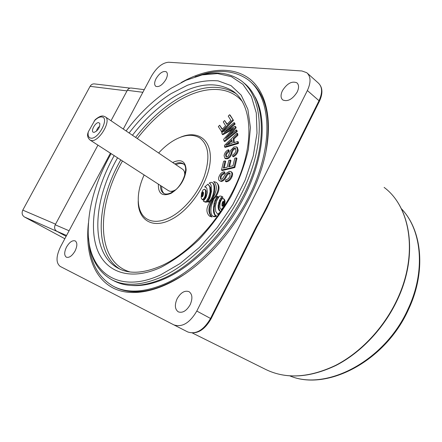 <?xml version="1.0" encoding="UTF-8"?>
<svg xmlns="http://www.w3.org/2000/svg" width="442" height="442" viewBox="0 0 442 442"><rect width="100%" height="100%" fill="white"/><g stroke="black" fill="none" stroke-linecap="round" stroke-linejoin="round"><path stroke-width="0.66" d="M93.632 132.329L94.19 132.351C97.964 130.594 99.853 127.683 99.853 123.611L98.826 122.672C95.472 121.777 90.063 131.81 93.632 132.329M175.474 189.85C173.231 191.171 171.242 191.601 169.513 191.137L168.308 190.574M103.583 116.135L105.168 116.765C112.169 120.18 98.583 142.954 91.024 140.44L90.08 140.059C88.035 138.219 87.24 136.136 87.687 133.81L88.295 131.865L95.113 119.771C98.638 116.81 101.389 115.583 103.367 116.097M105.362 116.898L182.447 169.137C184.297 170.397 185.016 172.695 184.607 176.026M99.665 126.406C97.897 127.478 96.87 129.042 96.583 131.092M88.588 238.238C90.14 257.935 97.87 271.764 111.771 279.714C124.942 286.565 141.567 285.642 161.65 276.952C195.425 261.846 232.47 220.028 249.194 176.452C266.012 132.832 260.819 94.704 240.84 80.499C228.238 71.969 213.005 70.731 195.137 76.781M243.459 82.599C263.095 97.229 267.94 135.401 251.078 178.706C234.31 221.972 197.53 263.272 163.954 278.222C143.871 286.869 127.23 287.764 114.036 280.897L111.771 279.714M255.095 96.903C266.835 117.915 264.217 155.744 245.824 193.695C227.442 231.619 195.06 265.156 165.463 278.427C152.578 284.145 140.915 286.449 130.473 285.355M215.961 215.547L214.84 215.083L213.812 213.077L213.387 210.464L214.066 203.326L215.005 200.359L216.464 197.629L217.679 196.414L216.138 196.618L214.53 197.983L213.541 199.513L211.232 206.298L210.851 209.79L211.061 212.994L211.757 215.039L213.072 216.26L214.309 216.315L215.961 215.547L216.663 216.005L215.011 216.773L213.326 216.47M209.171 183.148L210.199 183.568L211.182 185.425L211.514 191.253L209.978 197.767L208.53 200.475L207.326 201.674L208.862 201.48L210.353 200.243L211.431 198.613L212.851 195.265L213.795 191.48L214.094 188.021L213.867 185.408L213.182 183.485L211.906 182.391L210.718 182.386L209.171 183.148L210.276 183.662M207.326 201.674L208.016 202.132L210.033 201.651M202.016 196.756L202.574 196.552L203.259 195.066L203.535 193.099L203.176 191.972L202.651 192.198L201.961 193.679L201.69 195.646L202.071 196.795M202.961 199.403L204.563 197.287L205.171 195.53L205.574 191.369L205.265 190.021L204.574 189.182L203.11 189.806L201.58 193.071L201.165 197.22L201.469 198.58L202.16 199.441L202.961 199.403M202.779 199.85L203.651 199.856L204.32 199.281L205.862 195.988L206.259 191.828L205.95 190.48L204.707 189.27M221.011 211.398L219.851 211.16L218.724 209.867L218.182 207.994L218.133 205.436L219.519 200.215L220.878 197.955L222.227 196.64L220.878 196.088L219.442 196.104L216.79 200.591L215.32 206.32L215.696 211.387L217.646 214.226L220.906 211.558M217.646 214.226L218.348 214.685L219.011 214.326M222.282 206.232L222.867 206.027L223.575 204.48L223.829 202.43L223.431 201.248L222.873 201.48L222.166 203.016L221.912 205.066L222.337 206.27M221.718 209.138L223.381 206.95L224 205.132L224.354 200.795L224.006 199.381L223.254 198.497L221.713 199.127L220.144 202.513L219.779 206.834L220.122 208.259L220.867 209.171L221.718 209.138M144.142 174.966C135.451 193.679 136.296 213.044 147.214 219.144C153.247 222.514 160.822 221.978 169.927 217.536C183.723 210.569 197.911 193.657 204.243 176.397C210.27 157.794 208.79 144.987 199.801 137.97C192.8 133.777 184.192 134.567 173.988 140.341C168.612 143.484 163.496 147.705 158.639 153.004M111.102 153.639C95.986 180.413 88.35 206.248 88.201 231.138C87.892 270.775 117.108 295.024 160.584 274.896L179.993 263.592L199.281 247.514L217.282 227.459L232.873 204.569L245.1 180.231L253.26 155.943L257.001 133.125L256.299 113.008L251.426 96.533L242.896 84.311L231.354 76.648L217.53 73.576L202.154 74.902L185.922 80.3L171.369 88.129C154.722 98.815 139.622 113.08 126.075 130.931M88.87 241.117C90.185 262.631 98.4 277.72 113.522 286.366C127.191 293.438 144.407 292.56 165.175 283.736C200.375 268.288 239.056 224.901 256.459 179.513C273.963 134.081 268.421 94.328 247.603 79.411C233.879 70.118 217.315 68.946 197.905 75.902M183.607 164.142C181.458 163.104 178.883 163.28 175.883 164.684M161.628 186.259C161.518 189.574 162.358 192.01 164.159 193.579M251.437 82.538L250.896 82.124M219.652 125.23L222.127 129.34L225.624 125.743L223.282 121.909L224.619 120.539L226.973 124.362L230.879 120.346L228.238 116.13L229.58 114.738L230.227 115.235L233.464 120.362L221.989 132.141L218.32 126.605L219.652 125.23L222.348 129.114M224.619 120.539L227.182 124.147M222.188 134.252L221.751 132.688L234.083 122.622L234.415 123.727L224.061 132.175L235.177 126.279L235.487 127.324L225.624 138.501L236.255 129.887L236.906 130.384L237.243 131.512L224.757 141.617L224.1 141.131L223.608 139.357L233.514 128.202L222.188 134.252L222.84 134.738L232.033 129.849L231.381 129.357M234.083 122.622L234.73 123.119L235.067 124.224L227.647 130.268M235.177 126.279L235.829 126.777L236.138 127.826L229.453 135.396M237.669 141.506L238.332 142.004L238.431 143.484L225.205 147.379L224.542 146.893L224.459 145.418L237.078 133.241L237.188 134.804L233.337 138.434L233.63 142.783L237.669 141.506L237.774 142.987L224.542 146.893M237.078 133.241L237.735 133.738L237.846 135.302L233.995 138.932L234.243 142.589M209.762 216.215L212.066 217C208.469 212.983 208.806 207.287 213.077 199.917L213.574 199.447M215.856 196.778C219.724 190.436 220.022 185.762 216.751 182.756L216.304 182.452M211.956 199.375L213.541 195.723L214.48 191.944L214.779 188.491L214.552 185.872L213.867 183.955L212.486 182.706M204.69 186.96L205.845 187.165L206.862 188.331L207.386 192.552L206 197.635L203.359 201.132L204.64 201.69L206.027 201.679L208.646 197.259L210.11 191.651L209.768 186.8L207.922 184.192L204.69 186.96L206.265 187.502M204.049 201.591L205.331 202.143L206.718 202.138L209.337 197.718L210.795 192.11L210.453 187.264L208.105 184.314M221.475 209.569L222.138 209.701M224.658 205.757L225.05 201.265L224.696 199.85L223.414 198.607M220.133 211.298L218.878 208.453L218.829 205.9L220.21 200.679L222.917 197.11L222.227 196.64M215.514 215.503L214.514 213.536L214.083 210.922L214.155 207.447L215.702 200.823L217.155 198.093L218.37 196.883L217.679 196.414M224.243 171.794L223.774 173.391C222.26 173.601 221.133 174.645 220.398 176.524L220.481 179.242L221.077 179.386L222.392 178.806L225.735 173.662L229.564 171.22L231.625 172.037C232.719 172.905 232.873 174.391 232.089 176.485C230.735 179.783 228.746 181.563 226.116 181.833L225.437 181.358L225.879 179.772C227.707 179.491 229.089 178.209 230.011 175.933L229.857 173.021L229.105 172.839L229.785 173.319C228.232 173.85 227.011 175.148 226.116 177.225C224.851 179.739 223.243 181.154 221.298 181.463L219.392 180.701C218.42 179.883 218.293 178.524 219.011 176.623C220.182 173.717 221.928 172.109 224.243 171.794L224.917 172.275L224.448 173.866C222.934 174.076 221.812 175.12 221.072 176.999L220.862 179.375M230.166 173.347L229.785 173.319M225.072 160.905L223.354 168.115L227.199 167.187L228.796 160.413L230.276 160.043L228.68 166.833L233.011 165.789L234.768 158.225L236.277 157.849L236.945 158.335L234.818 167.551L222.171 170.562L221.497 170.087L223.602 161.269L225.072 160.905L225.74 161.385L224.193 167.91M230.276 160.043L230.945 160.529L229.514 166.628M228.354 149.755L228.332 151.153L226.669 152.424L225.79 154.031L225.597 154.993L226.061 156.833L227.232 156.816L228.497 155.799L230.564 150.479L233.995 146.971L236.674 146.915L237.343 147.407L238.166 150.181C237.713 153.225 236.094 155.44 233.299 156.816L232.63 156.33L232.625 154.949C234.542 153.921 235.647 152.357 235.951 150.258L235.42 148.341L234 148.368L234.663 148.86C233.133 149.937 232.194 151.451 231.857 153.396C231.26 155.827 229.939 157.601 227.895 158.706L225.542 158.755L224.873 158.275L224.105 155.689C224.497 152.998 225.912 151.026 228.354 149.755L229.017 150.247L228.995 151.639L226.718 153.849L226.265 155.479L226.42 156.965M235.741 148.689L234.663 148.86M223.74 201.773L222.862 203.48L222.696 206.199L222.006 205.757M206.027 201.679L206.718 202.138M203.469 192.513L202.651 194.137L202.436 196.696M211.37 216.547C207.773 212.53 208.11 206.834 212.381 199.452C218.243 194.458 220.304 184.618 216.066 182.286L213.635 181.59C217.597 185.43 217.121 191.275 212.204 199.127C206.342 206.088 205.359 211.679 209.259 215.889L212.066 217M212.381 199.452L213.077 199.917M230.945 171.551C232.039 172.424 232.194 173.91 231.409 176.004L232.089 176.485M231.409 176.004C230.05 179.303 228.061 181.087 225.437 181.358M220.398 176.524L221.072 176.999M223.774 173.391L224.448 173.866M229.105 172.839C227.553 173.369 226.332 174.673 225.431 176.745C224.166 179.264 222.564 180.679 220.619 180.993L221.298 181.463M220.619 180.993L219.392 180.701M225.431 176.745L226.116 177.225M236.277 157.849L234.138 167.065L234.818 167.551M234.138 167.065L221.497 170.087M236.674 146.915L237.503 149.683L238.166 150.181M237.503 149.683C237.05 152.733 235.426 154.949 232.63 156.33M225.597 154.993L226.265 155.479M228.332 151.153L228.995 151.639M234 148.368C232.464 149.451 231.531 150.96 231.194 152.904C230.591 155.341 229.271 157.114 227.227 158.219L227.895 158.706M227.227 158.219L224.873 158.275M232.205 143.241L231.973 139.716L225.851 145.363L232.205 143.241M237.774 142.987L238.431 143.484M233.337 138.434L233.995 138.932M237.188 134.804L237.846 135.302M232.039 140.76L228.006 144.523M236.255 129.887L236.592 131.014L237.243 131.512M235.487 127.324L236.138 127.826M234.415 123.727L235.067 124.224M236.592 131.014L224.1 141.131M229.58 114.738L233.464 120.362M232.818 119.865L221.337 131.655M22.791 210.121L55.565 224.171L97.936 145.131L55.228 224.79C54.051 227.558 54.543 229.696 56.709 231.21L66.118 236.304L57.25 231.503L24.459 216.983C22.083 215.342 21.531 213.055 22.791 210.121L90.091 86.334C91.223 84.472 92.759 83.671 94.71 83.941L129.992 88.107M144.263 89.665L131.578 88.063C129.788 87.803 128.373 88.555 127.318 90.317L111.014 120.727L127.003 90.908L90.091 86.334M64.83 238.724L24.459 216.983M181.148 82.571C206.74 68.123 233.044 65.576 250.36 79.444C267.504 93.395 273.769 124.727 263.316 162.739C260.111 174.264 255.581 185.878 249.73 197.585C236.006 224.37 218.503 246.758 197.226 264.752C166.004 290.67 133.854 298.245 113.677 288.306C93.5 278.178 85.157 252.763 88.4 223.155M113.522 286.366L114.727 286.991C133.407 296.411 157.159 291.858 185.988 273.338M156.114 78.549C154.28 82.284 154.17 84.87 155.783 86.306C159.01 87.356 162.385 85.079 165.921 79.488C167.739 75.759 167.85 73.184 166.258 71.764C163.01 70.714 159.628 72.974 156.114 78.549M66.521 247.045C64.167 252.028 64.107 255.41 66.339 257.189C69.179 258.017 72.085 255.962 75.046 251.023C77.378 246.039 77.438 242.669 75.234 240.912C72.377 240.078 69.471 242.122 66.521 247.045M177.148 298.687C174.446 304.892 174.833 309.284 178.303 311.859C182.568 313.273 186.513 310.903 190.143 304.753C192.8 298.554 192.43 294.184 189.027 291.654C184.728 290.201 180.767 292.549 177.148 298.687M282.455 90.649C280.482 94.897 280.598 98.008 282.808 99.98C287.742 101.925 292.532 99.284 297.173 92.058C299.118 87.831 299.013 84.742 296.853 82.792C291.869 80.825 287.068 83.444 282.455 90.649M261.388 218.475L266.907 208.11L271.642 197.928M110.412 153.192L60.56 246.741C55.985 256.382 55.863 262.94 60.195 266.416L173.888 324.887C182.137 327.583 189.773 322.975 196.8 311.058L307.367 90.538C311.091 82.405 310.892 76.46 306.765 72.698L301.925 70.969L168.617 62.234C162.402 62.747 156.683 67.383 151.468 76.146L123.279 129.042M265.708 152.949C271.609 118.578 266.333 94.671 249.879 81.223M185.574 171.369L184.59 172.662M172.369 191.154L171.568 192.563M185.552 171.584L184.618 172.816M172.524 191.115L171.756 192.463M173.916 324.898L187.734 331.948C196.033 334.693 203.64 330.196 210.552 318.444L256.354 226.508C263.399 214.149 269.736 201.425 275.372 188.336L275.808 188.839L271.233 198.861M256.354 226.508L256.819 226.973L211.099 318.759C204.353 330.434 196.563 334.826 187.734 331.948L173.888 324.887M94.107 121.091C97.025 118.069 99.627 116.694 101.903 116.959C109.97 117.776 97.87 140.346 90.533 138.081C88.444 137.451 87.693 135.379 88.295 131.865M210.353 200.243L210.856 200.58M203.629 198.828L204.32 199.281M219.337 213.127L219.685 213.353M222.42 208.547L222.746 208.762M135.617 137.396C147.783 121.627 161.286 109.091 176.126 99.781C199.408 85.577 219.359 83.505 235.978 93.571M242.42 101.643C228.227 84.566 201.994 86.179 177.104 101.666C162.523 110.776 149.252 123.064 137.285 138.528M172.673 162.507L172.828 162.424C181.121 158.667 185.557 161.175 186.137 169.949C184.806 179.9 179.828 187.673 171.203 193.27C162.369 196.828 158.092 193.795 158.374 184.159M160.512 185.541C160.396 189.287 161.463 191.889 163.717 193.353C165.546 194.502 168.175 194.231 171.612 192.541C182.883 187.32 189.695 166.12 182.96 163.645C180.756 162.33 178.032 162.429 174.783 163.943M180.198 137.34C197.696 129.661 212.072 139.584 210.215 161.142C208.591 182.579 190.01 210.27 171.01 219.63C152.263 229.37 137.827 219.785 138.213 200.917M235.553 93.19L233.05 91.207C216.464 80.985 196.447 83.068 173.01 97.455C158.164 106.831 144.644 119.428 132.451 135.252M117.572 157.811C92.511 201.37 89.743 253.338 118.296 268.327C129.467 274.355 144.064 273.405 162.092 265.471C192.005 251.758 225.083 214.127 239.934 175.236C254.94 136.219 250.034 102.787 233.05 91.207L235.763 93.378M129.103 132.987C141.705 116.55 155.683 103.445 171.048 93.665L187.38 85.289C198.22 81.521 208.475 80.057 218.138 80.88L231.033 85.604L241.194 95.14L247.868 109.307L250.421 127.589L248.437 149.098C244.851 164.673 239 180.502 230.89 196.591C221.641 212.337 210.989 226.702 198.928 239.68C186.419 251.432 173.783 260.642 161.026 267.311C129.329 281.874 104.505 271.753 96.56 247.548C88.649 223.16 96.268 187.485 114.18 155.623M122.478 160.982C96.08 206.69 95.792 261.752 129.86 271.907M119.931 269.128C93.256 252.741 96.466 202.281 120.782 159.888M221.564 209.63L220.867 209.165L221.569 209.63M223.381 206.95L223.751 207.199M224 205.132L224.696 205.596M224.354 200.795L225.05 201.265M224.006 199.381L224.696 199.85M222.873 201.48L223.564 201.944M222.453 202.198L223.144 202.663M222.166 203.016L222.862 203.48M221.912 205.066L222.608 205.53M204.64 201.69L205.331 202.143M208.646 197.259L209.337 197.718M210.11 191.651L210.795 192.11M209.768 186.8L210.453 187.264M218.724 209.867L219.425 210.326M218.182 207.994L218.878 208.453M218.133 205.436L218.829 205.9M218.619 202.674L219.315 203.138M219.519 200.215L220.21 200.679M220.878 197.955L221.575 198.425M205.265 190.021L205.95 190.48M202.16 199.441L202.85 199.9L202.16 199.441M204.563 197.287L205.248 197.74M205.171 195.53L205.862 195.988M205.574 191.369L206.259 191.828M202.651 192.198L203.337 192.657M202.243 192.894L202.928 193.347M201.961 193.679L202.651 194.137M201.69 195.646L202.375 196.099M201.767 196.303L202.397 196.723M208.502 201.635L209.193 202.093M211.431 198.613L212.116 199.071M212.851 195.265L213.541 195.723M213.795 191.48L214.48 191.944M214.094 188.021L214.779 188.491M213.867 185.408L214.552 185.872M213.182 183.485L213.867 183.955M214.84 215.083L215.469 215.492M213.812 213.077L214.514 213.536M213.387 210.464L214.083 210.922M213.458 206.989L214.155 207.447M214.066 203.326L214.762 203.784M215.005 200.359L215.702 200.823M216.464 197.629L217.155 198.093M213.072 216.26L213.773 216.713M214.309 216.315L215.011 216.773M215.155 216.016L215.856 216.475M231.194 152.904L231.857 153.396M228.464 142.993L229.127 143.479M142.865 92.284L127.318 90.317M69.074 230.763L55.228 224.79M66.565 235.47L56.709 231.21M397.12 299.588C418.475 254.708 410.552 206.828 384.115 187.402C410.806 207.094 418.662 255.089 397.364 299.847C384.159 328.141 360.959 352.666 335.898 365.479C309.577 377.916 286.294 379.297 266.056 369.623C286.09 379.236 309.262 377.822 335.572 365.385C360.622 352.55 383.883 327.947 397.12 299.588M289.985 375.943C326.246 391.374 385.098 360.97 408.165 308.754C426.038 270.835 421.712 229.547 401.308 208.668M275.372 188.336L319.019 100.721L307.367 90.538M319.373 101.373L319.019 100.721C322.666 92.682 322.406 86.765 318.24 82.969L307.533 73.383M211.099 318.759L196.8 311.058M90.08 140.059L168.485 190.684M223.381 198.58L223.983 198.988M203.541 201.259L204.232 201.712M204.679 189.253L205.287 189.657M212.751 216.094L213.453 216.547M209.259 215.889L209.961 216.342M401.297 208.646C422.143 229.939 426.419 271.416 408.607 309.223C385.645 361.175 326.958 391.618 289.963 375.943M266.056 369.623L192.552 333.086M297.234 83.124L296.853 82.792M256.824 226.956L261.94 217.497M318.24 82.969C322.715 87.19 323.096 93.317 319.384 101.345L275.808 188.839"/></g></svg>
